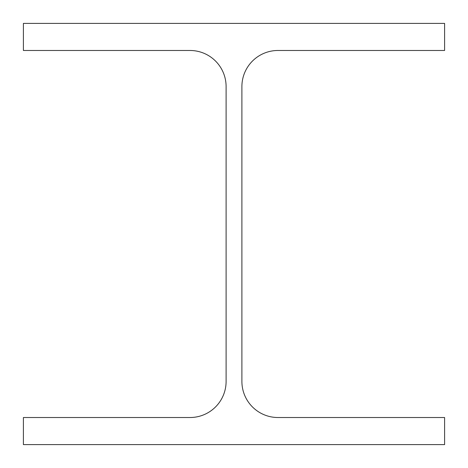 <?xml version="1.0" encoding="UTF-8"?>
<svg xmlns="http://www.w3.org/2000/svg" width="468" height="468" viewBox="0 0 468 468"><rect width="100%" height="100%" fill="white"/><g stroke="black" fill="none" stroke-linecap="round" stroke-linejoin="round"><path stroke-width="0.7" d="M241.897 381.42L241.897 86.58A36.1 36.1 0 0 1 277.998 50.48L444.6 50.48L444.6 23.4L23.4 23.4L23.4 50.48L190.002 50.48A36.1 36.1 0 0 1 226.102 86.58L226.102 381.42A36.1 36.1 0 0 1 190.002 417.52L23.4 417.52L23.4 444.6L444.6 444.6L444.6 417.52L277.998 417.52A36.1 36.1 0 0 1 241.897 381.42"/></g></svg>
